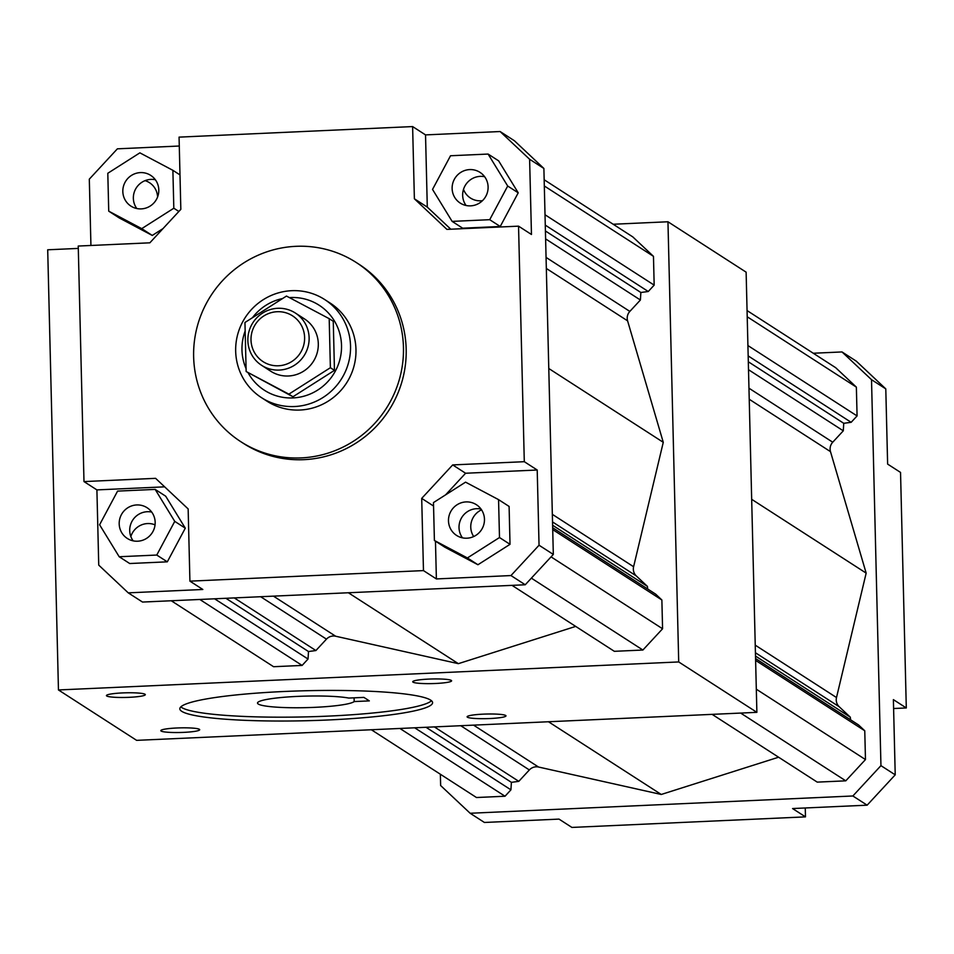 <?xml version="1.0" encoding="UTF-8"?>
<svg xmlns="http://www.w3.org/2000/svg" width="954" height="954" viewBox="0 0 954 954"><rect width="100%" height="100%" fill="white"/><g stroke="black" fill="none" stroke-linecap="round" stroke-linejoin="round"><path stroke-width="1.43" d="M329.19 318.672L333.268 321.307L334.46 370.355L330.382 367.719L288.871 394.145L246.156 371.523L244.951 322.488L286.474 296.062L329.19 318.672L330.382 367.719M334.46 370.355L292.95 396.769L246.156 371.523M292.95 396.769L288.871 394.145M261.635 365.334L270.805 371.261A31.112 30.433 -57.2 0 0 288.43 375.995A31.112 30.433 -57.2 0 0 318.302 343.714A31.112 30.433 -57.2 0 0 304.529 318.946L295.358 313.031A31.112 30.433 -57.2 0 0 263.638 312.447A31.112 30.433 -57.2 0 0 247.861 340.566A31.112 30.433 -57.2 0 0 261.635 365.334A31.112 30.433 -57.2 0 0 293.355 365.919A31.112 30.433 -57.2 0 0 309.12 337.799A31.112 30.433 -57.2 0 0 295.358 313.031M251.009 339.958A27.225 26.629 -57.2 0 0 278.473 365.776A27.225 26.629 -57.2 0 0 304.612 337.537A27.225 26.629 -57.2 0 0 277.161 311.719A27.225 26.629 -57.2 0 0 251.009 339.958M235.674 351.203A58.349 57.073 -57.2 0 0 261.491 397.651A58.349 57.073 -57.2 0 0 320.973 398.736A58.349 57.073 -57.2 0 0 350.535 346.016A58.349 57.073 -57.2 0 0 324.73 299.568A58.349 57.073 -57.2 0 0 265.248 298.483A58.349 57.073 -57.2 0 0 235.674 351.203M324.73 299.568L330.167 303.074A58.349 57.073 122.8 0 1 355.973 349.522A58.349 57.073 122.8 0 1 326.411 402.242A58.349 57.073 122.8 0 1 266.929 401.157L261.491 397.651M245.166 330.955A50.562 49.465 -57.2 0 0 241.97 349.975A50.562 49.465 -57.2 0 0 246.084 368.673M248.1 372.775A50.562 49.465 -57.2 0 0 304.708 395.97A50.562 49.465 -57.2 0 0 341.52 345.479A50.562 49.465 -57.2 0 0 289.384 297.6M282.563 298.542A50.562 49.465 -57.2 0 0 252.416 317.742M354.172 701.572L369.329 700.892L363.891 697.386L348.735 698.066A48.618 5.772 178.6 0 0 293.987 696.575A48.618 5.772 178.6 0 0 257.508 703.062A48.618 5.772 178.6 0 0 302.537 707.713A48.618 5.772 178.6 0 0 354.172 701.572L354.089 697.827M129.267 697.314A19.45 2.313 -1.4 0 1 106.431 695.597A19.45 2.313 -1.4 0 1 122.47 692.926A19.45 2.313 -1.4 0 1 145.318 694.643A19.45 2.313 -1.4 0 1 129.267 697.314M435.573 683.481A19.45 2.313 -1.4 0 1 412.724 681.764A19.45 2.313 -1.4 0 1 428.775 679.093A19.45 2.313 -1.4 0 1 451.612 680.81A19.45 2.313 -1.4 0 1 435.573 683.481M489.951 718.529A19.45 2.313 -1.4 0 1 467.102 716.812A19.45 2.313 -1.4 0 1 483.153 714.152A19.45 2.313 -1.4 0 1 505.99 715.87A19.45 2.313 -1.4 0 1 489.951 718.529M183.645 732.374A19.45 2.313 -1.4 0 1 160.809 730.657A19.45 2.313 -1.4 0 1 176.848 727.985A19.45 2.313 -1.4 0 1 199.696 729.703A19.45 2.313 -1.4 0 1 183.645 732.374M180.831 706.866A126.417 15.002 178.6 0 0 306.484 716.871A126.417 15.002 178.6 0 0 431.494 700.737M284.113 691.495A126.417 15.002 -1.4 0 1 432.591 702.645A126.417 15.002 -1.4 0 1 306.58 720.723A126.417 15.002 -1.4 0 1 179.829 708.822A126.417 15.002 -1.4 0 1 284.113 691.495M466.101 205.515A18.281 17.887 -57.2 0 1 463.501 189.369A18.281 17.887 122.8 0 1 484.656 176.728M452.124 188.534A18.281 17.887 -57.2 0 0 485.145 197.418A18.281 17.887 -57.2 0 0 461.39 172.018A18.281 17.887 -57.2 0 0 452.124 188.534M489.712 219.694L507.695 186.03L488.102 154.059L450.526 155.752L432.532 189.417L452.124 221.388L489.712 219.694L500.242 226.492L462.666 228.185L452.124 221.388M488.102 154.059L498.632 160.844L518.225 192.815L500.242 226.492M518.225 192.815L507.695 186.03M466.041 501.911A18.281 17.887 -57.2 0 0 456.572 535.421A18.281 17.887 -57.2 0 0 481.508 529.744A18.281 17.887 -57.2 0 0 466.041 501.911M481.031 509.054A18.281 17.887 -57.2 0 0 462.475 537.841M434.404 540.477L467.4 557.947L499.491 537.531L498.56 499.634L465.552 482.152L433.474 502.579L434.404 540.477L444.934 547.262L477.942 564.744L467.4 557.947M498.56 499.634L509.102 506.431L510.02 544.329L477.942 564.744M510.02 544.329L499.491 537.531M133.166 540.858A18.281 17.887 122.8 0 1 130.841 536.553A18.281 17.887 -57.2 0 1 151.722 512.083M155.168 522.255A18.281 17.887 -57.2 0 0 122.148 513.383A18.281 17.887 -57.2 0 0 145.902 538.783A18.281 17.887 -57.2 0 0 155.168 522.255M117.58 491.107L99.598 524.772L119.19 556.742L156.766 555.049L174.749 521.373L155.168 489.402L117.58 491.107M155.168 489.402L165.698 496.199L185.291 528.17L167.308 561.834L129.72 563.528L119.19 556.742M167.308 561.834L156.766 555.049M185.291 528.17L174.749 521.373M463.501 189.369A18.281 17.887 -57.2 0 0 482.486 200.662M481.555 509.818A18.281 17.887 -57.2 0 0 473.685 536.553M155.049 524.855A18.281 17.887 -57.2 0 0 130.841 536.553M531.461 234.481L518.547 226.158L446.925 229.389L414.382 198.79L427.297 207.113L425.532 134.896L500.111 131.533L529.613 159.27L531.461 234.481M450.801 229.21L427.297 207.113M414.382 198.79L412.617 126.572L425.532 134.896M445.59 494.864L465.6 473.244L537.209 470.012L539.046 545.223L510.974 575.56L436.383 578.935L435.465 541.156M436.383 578.935L423.469 570.599L421.704 498.393L433.557 506.025M421.704 498.393L452.685 464.92L465.6 473.244M452.685 464.92L524.295 461.688L537.209 470.012M96.903 489.903L83.988 481.579L155.597 478.336L188.153 508.935L189.918 581.153L202.832 589.477L128.241 592.851L98.739 565.114L96.903 489.903L164.648 486.838M500.111 131.533L514.385 140.739L543.887 168.464L553.32 554.429L525.237 584.766L510.974 575.56M553.32 554.429L539.046 545.223M189.918 581.153L423.469 570.599M525.237 584.766L142.516 602.057L128.241 592.851M412.617 126.572L179.066 137.126L180.831 209.343L149.85 242.817L78.24 246.049L83.988 481.579M524.295 461.688L518.547 226.158M240.802 441.69L243.52 443.443A106.574 104.248 -57.2 0 0 303.849 459.661A106.574 104.248 -57.2 0 0 402.147 380.98A106.574 104.248 -57.2 0 0 359.014 264.282L356.295 262.529A106.574 104.248 -57.2 0 0 295.967 246.323A106.574 104.248 -57.2 0 0 197.669 324.992A106.574 104.248 -57.2 0 0 240.802 441.69A106.574 104.248 -57.2 0 0 301.13 457.908A106.574 104.248 -57.2 0 0 399.428 379.227A106.574 104.248 -57.2 0 0 356.295 262.529M90.928 245.476L89.306 179.161L117.39 148.824L179.28 146.022M136.804 208.532A18.281 17.887 122.8 0 1 145.056 180.652A18.281 17.887 -57.2 0 1 155.359 179.746M141.252 208.89A18.281 17.887 -57.2 0 0 150.72 175.381A18.281 17.887 -57.2 0 0 125.785 181.057A18.281 17.887 -57.2 0 0 141.252 208.89M172.889 170.325L139.88 152.843L107.802 173.27L108.732 211.168L141.741 228.638L173.819 208.222L172.889 170.325L179.984 174.904M162.991 228.614L152.27 235.435L119.262 217.953L108.732 211.168M152.27 235.435L141.741 228.638M178.851 211.466L173.819 208.222M157.589 196.977A18.281 17.887 -57.2 0 0 145.056 180.652M543.887 168.464L529.613 159.27M575.691 626.408L458.361 663.662L335.641 636.223A9.719 9.516 -57.2 0 0 326.459 639.144L315.905 650.545L308.5 651.534L308.035 659.035L302.12 665.427L273.583 666.715L171.267 600.758M302.12 665.427L199.815 599.47M308.035 659.035L214.59 598.802M308.5 651.534L225.907 598.289M315.905 650.545L234.255 597.908M458.361 663.662L348.365 592.756M552.676 527.741L655.66 594.139L661.873 599.983L662.577 628.769L551.054 556.874M661.873 599.983L552.712 529.613M544.174 179.757L632.788 236.89L653.466 256.34L654.17 285.127L648.267 291.507L640.861 292.496L640.396 300.009L629.843 311.409A9.719 9.516 -57.2 0 0 627.589 320.842L663.269 442.31L633.599 566.736A9.719 9.516 -57.2 0 0 636.306 575.942L647.396 586.364L647.694 589M647.396 586.364L552.616 525.26M663.269 442.31L548.777 368.506M662.577 628.769L642.889 650.032L614.34 651.32L512.024 585.362M642.889 650.032L531.366 578.148M640.396 300.009L545.616 238.905M640.861 292.496L545.414 230.963M648.267 291.507L545.271 225.12M654.17 285.127L545.02 214.757M653.466 256.34L544.317 185.97M613.172 224.25L667.955 221.769L678.711 661.945L58.456 689.957L47.7 249.793L78.288 248.41M805.259 807.978L805.474 816.874L792.559 808.551L867.138 805.176L895.222 774.839L893.385 699.628L906.3 707.951L900.54 472.421L887.625 464.097L885.789 388.886L856.287 361.149L842.012 351.943L871.515 379.68L880.947 765.645L852.864 795.982L470.143 813.261L440.641 785.536L440.366 774.243M906.3 707.951L893.6 708.524M470.143 813.261L484.417 822.467L559.008 819.104L571.923 827.428L805.474 816.874M813.273 353.242L842.012 351.943M850.586 719.805L850.288 717.169L839.21 706.747A9.719 9.516 122.8 0 1 836.503 697.541L866.16 573.115L830.493 451.647A9.719 9.516 122.8 0 1 832.735 442.215L843.288 430.814L843.753 423.302L851.159 422.312L857.074 415.932L856.37 387.133L835.68 367.695L747.065 310.563M712.113 714.355L817.232 782.125L845.781 780.837L865.469 759.563L864.765 730.776L858.552 724.945L755.568 658.546M371.356 729.75L476.475 797.52L505.024 796.232L510.927 789.84L511.404 782.34L518.797 781.35L529.351 769.95A9.719 9.516 122.8 0 1 538.533 767.028L661.253 794.467L778.595 757.214M852.864 795.982L867.138 805.176M880.947 765.645L895.222 774.839M871.515 379.68L885.789 388.886M399.905 728.462L505.024 796.232M414.68 727.795L510.927 789.84M426.009 727.282L511.404 782.34M434.356 726.9L518.797 781.35M548.467 721.749L661.253 794.467M755.616 660.406L864.765 730.776M756.319 689.205L865.469 759.563M755.508 656.066L850.288 717.169M751.68 499.312L866.16 573.115M740.662 713.067L845.781 780.837M748.508 369.711L843.288 430.814M748.318 361.769L843.753 423.302M748.174 355.914L851.159 422.312M747.924 345.563L857.074 415.932M747.221 316.776L856.37 387.133M58.456 689.957L136.625 740.352L756.88 712.34L746.123 272.164L667.955 221.769M756.88 712.34L678.711 661.945M326.459 639.144L260.645 596.715M335.641 636.223L273.452 596.143M636.306 575.942L552.533 521.933M633.599 566.736L552.342 514.349M627.589 320.842L546.332 268.456M629.843 311.409L546.07 257.401M460.746 725.708L529.351 769.95M473.554 725.135L538.533 767.028M755.425 652.739L839.21 706.747M755.246 645.154L836.503 697.541M749.236 399.261L830.493 451.647M748.962 388.195L832.735 442.215"/></g></svg>
